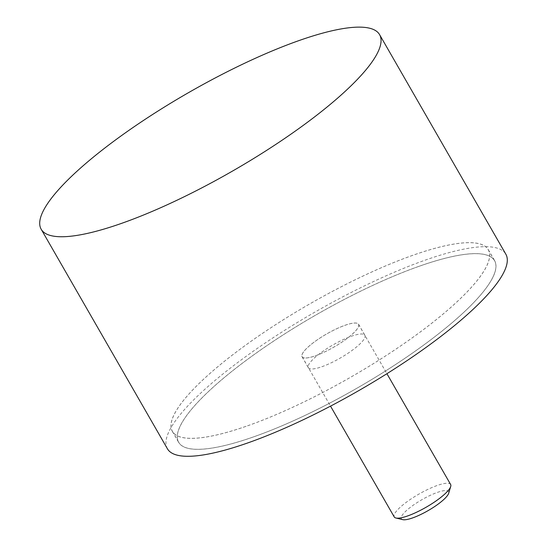 <?xml version="1.0" encoding="UTF-8"?>
<svg xmlns="http://www.w3.org/2000/svg" width="547" height="547" viewBox="0 0 547 547"><rect width="100%" height="100%" fill="white"/><g stroke="black" fill="none" stroke-linecap="round" stroke-linejoin="round"><path stroke-width="0.41" stroke-dasharray="2.73 2.05" d="M167.416 448.779A195.19 44.957 150.1 0 1 243.333 358.353A195.19 44.957 150.1 0 1 425.258 260.119A195.19 44.957 150.1 0 1 505.831 254.184M253.863 436.786A182.24 41.975 -29.9 0 0 423.72 345.068A182.24 41.975 -29.9 0 0 494.604 260.639A182.24 41.975 -29.9 0 0 419.378 266.177A182.24 41.975 -29.9 0 0 249.521 357.895A182.24 41.975 -29.9 0 0 178.637 442.325A182.24 41.975 -29.9 0 0 253.863 436.786M247.552 425.812A182.24 41.975 -29.9 0 0 417.409 334.094A182.24 41.975 -29.9 0 0 488.293 249.664A182.24 41.975 -29.9 0 0 413.067 255.203A182.24 41.975 -29.9 0 0 243.21 346.921A182.24 41.975 -29.9 0 0 172.326 431.351A182.24 41.975 -29.9 0 0 247.552 425.812M419.351 266.211A182.178 41.962 150.1 0 1 494.55 260.673A182.178 41.962 150.1 0 1 423.686 345.075A182.178 41.962 150.1 0 1 253.897 436.759A182.178 41.962 150.1 0 1 178.691 442.297A182.178 41.962 150.1 0 1 249.555 357.895A182.178 41.962 150.1 0 1 419.351 266.211M247.586 425.785A182.178 41.962 -29.9 0 0 417.375 334.094A182.178 41.962 -29.9 0 0 488.239 249.692A182.178 41.962 -29.9 0 0 413.04 255.23A182.178 41.962 -29.9 0 0 243.244 346.914A182.178 41.962 -29.9 0 0 172.38 431.316A182.178 41.962 -29.9 0 0 247.586 425.785M321.821 366.743A32.594 7.508 -29.9 0 0 352.2 350.333A32.594 7.508 -29.9 0 0 364.876 335.236A32.594 7.508 -29.9 0 0 351.427 336.227A32.594 7.508 -29.9 0 0 321.041 352.63A32.594 7.508 -29.9 0 0 308.364 367.734A32.594 7.508 -29.9 0 0 321.821 366.743M345.109 325.246A32.594 7.508 150.1 0 1 358.565 324.255A32.594 7.508 150.1 0 1 345.889 339.359A32.594 7.508 150.1 0 1 315.51 355.762A32.594 7.508 150.1 0 1 302.053 356.753A32.594 7.508 150.1 0 1 314.73 341.656A32.594 7.508 150.1 0 1 345.109 325.246M450.632 484.492A32.533 7.494 -29.9 0 0 437.203 485.483A32.533 7.494 -29.9 0 0 406.886 501.852A32.533 7.494 -29.9 0 0 394.23 516.929M315.537 355.735A32.533 7.494 -29.9 0 0 345.854 339.359A32.533 7.494 -29.9 0 0 358.511 324.289A32.533 7.494 -29.9 0 0 345.082 325.28A32.533 7.494 -29.9 0 0 314.764 341.649A32.533 7.494 -29.9 0 0 302.108 356.719A32.533 7.494 -29.9 0 0 315.537 355.735M402.783 519.65A27.247 6.277 150.1 0 1 409.682 507.855A27.247 6.277 150.1 0 1 437.368 492.409A27.247 6.277 150.1 0 1 448.684 493.257M488.293 249.664L494.604 260.639M172.326 431.351L178.637 442.325M488.239 249.692L494.55 260.673M358.565 324.255L364.876 335.236M302.053 356.753L308.364 367.734M172.38 431.316L178.691 442.297M358.511 324.289L386.92 373.697M302.108 356.719L330.518 406.127"/><path stroke-width="0.82" d="M379.584 34.639L505.831 254.184A195.19 44.957 150.1 0 1 429.908 344.617A195.19 44.957 150.1 0 1 247.989 442.851A195.19 44.957 150.1 0 1 167.416 448.779L41.169 229.234A195.19 44.957 -29.9 0 0 121.742 223.306A195.19 44.957 -29.9 0 0 303.667 125.072A195.19 44.957 -29.9 0 0 379.584 34.639A195.19 44.957 -29.9 0 0 299.011 40.574A195.19 44.957 -29.9 0 0 117.092 138.808A195.19 44.957 -29.9 0 0 41.169 229.234M330.518 406.127L394.23 516.929A32.533 7.494 -29.9 0 0 395.912 518.002A32.533 7.494 -29.9 0 0 407.659 515.937A32.533 7.494 -29.9 0 0 450.714 486.488A32.533 7.494 -29.9 0 0 450.632 484.492L386.92 373.697M450.714 486.488L448.684 493.257A27.247 6.277 150.1 0 1 412.616 517.92A27.247 6.277 150.1 0 1 402.783 519.65L395.912 518.002"/></g></svg>
